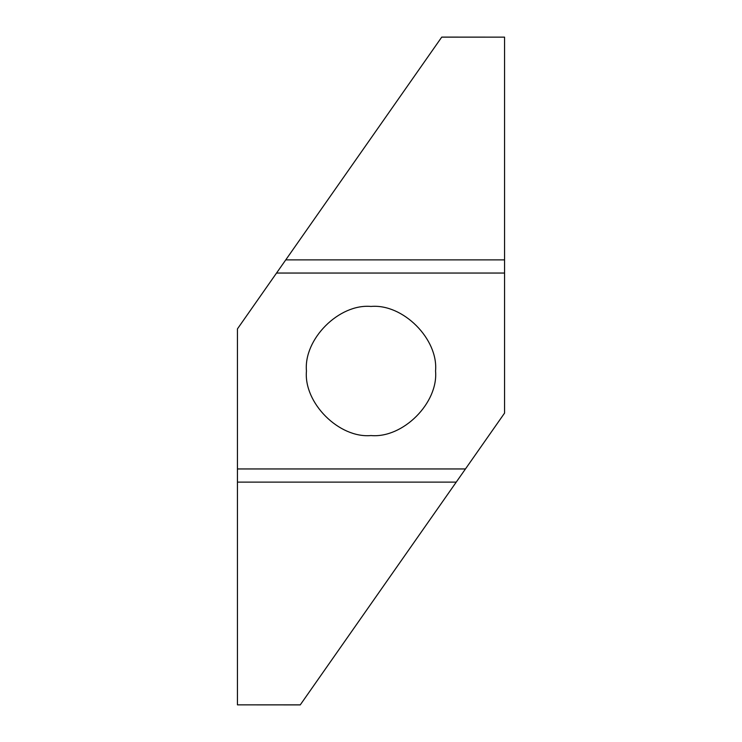 <?xml version="1.0" encoding="UTF-8"?>
<svg xmlns="http://www.w3.org/2000/svg" width="742" height="742" viewBox="0 0 742 742"><rect width="100%" height="100%" fill="white"/><g stroke="black" fill="none" stroke-linecap="round" stroke-linejoin="round"><path stroke-width="1.11" d="M371 306.446C402.943 303.561 438.439 339.057 435.554 371C438.439 402.943 402.943 438.439 371 435.554C339.057 438.439 303.561 402.943 306.446 371C303.561 339.057 339.057 303.561 371 306.446M276.543 273.047L504.56 273.047L504.56 413.108L465.457 468.953L237.44 468.953L237.44 328.892L441.75 37.1L504.56 37.146L441.75 37.1M285.763 259.876L504.56 259.876L504.56 37.146L441.722 37.146M504.56 259.876L504.56 273.047M300.25 704.9L237.44 704.854L300.278 704.854L456.237 482.124L237.44 482.124L237.44 704.854M465.457 468.953L456.237 482.124M237.44 482.124L237.44 468.953"/></g></svg>
